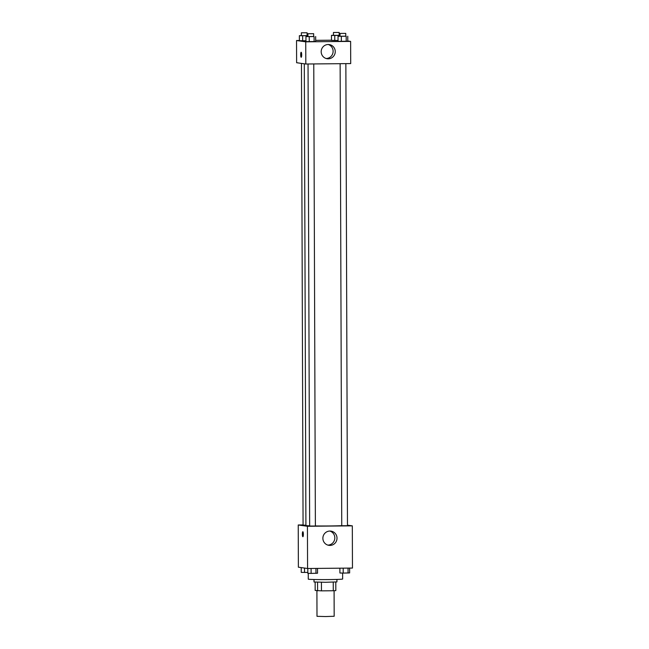 <?xml version="1.0" encoding="UTF-8"?>
<svg xmlns="http://www.w3.org/2000/svg" width="649" height="649" viewBox="0 0 649 649"><rect width="100%" height="100%" fill="white"/><g stroke="black" fill="none" stroke-linecap="round" stroke-linejoin="round"><path stroke-width="0.97" d="M316.907 590.695L316.996 616.323L325.587 616.55L334.178 616.266L334.089 590.712M333.245 582.169L333.27 590.744L321.466 590.858L315.171 590.452L315.146 582.129M333.27 590.744L335.825 590.614L335.793 582.056M336.912 579.427L336.92 581.91L325.474 582.283L314.019 581.991L314.002 579.508M321.433 582.283L321.466 590.858M317.564 582.218L317.596 590.793M308.259 573.318L308.275 579.143A17.182 0.511 -0.2 0 0 325.457 579.598A17.182 0.511 -0.2 0 0 342.64 579.022L342.623 573.083M347.466 525.171L352.318 525.852L352.464 568.07L307.577 568.5L298.378 567.202L298.232 524.984L303.075 524.936M303.359 534.289A2.507 0.503 89.5 0 1 302.88 536.723A2.507 0.503 89.5 0 1 302.361 534.224A2.507 0.503 89.5 0 1 302.84 531.709A2.507 0.503 89.5 0 1 303.359 534.289M352.318 525.852L307.431 526.282L307.577 568.5M307.431 526.282L298.232 524.984M302.84 531.709A2.507 0.503 -90.5 0 0 302.361 534.224A2.507 0.503 -90.5 0 0 302.888 536.723M329.943 545.411A7.18 7.034 -82 0 1 322.951 537.25A7.18 7.034 -82 0 1 330.917 531.117A7.18 7.034 -82 0 1 329.943 545.411M327.85 545.103A7.18 7.034 98 0 0 329.838 531.052M340.133 63.683L341.747 525.739L347.475 525.714L345.86 63.626M301.461 63.399L303.075 525.114L305.914 525.187M308.04 63.991L309.654 526.047L315.382 526.023L313.767 63.935M304.3 63.797L305.914 525.487A19.356 0.576 -0.2 0 0 309.654 525.812M315.382 525.941A19.356 0.576 -0.2 0 0 341.747 525.658M347.775 41.001L350.622 41.398L350.703 63.586L305.817 64.016L296.617 62.718L296.536 40.53L299.384 40.506M331.477 40.197L315.682 40.352M338.056 41.325L347.775 41.228L338.056 41.325L338.04 36.312L340.035 36.166M305.963 41.625L315.682 41.536L305.963 41.625L305.947 36.62L307.942 36.474M299.384 40.7L305.963 40.765L299.384 40.7L299.367 35.695L301.363 35.541M350.622 41.398L305.736 41.828L296.536 40.53M334.77 40.489L338.056 40.465L331.477 40.392L334.77 40.489L334.754 35.484L331.461 35.387L333.456 35.233M335.249 51.563A7.18 7.034 -82 0 1 327.21 58.743A7.18 7.034 -82 0 1 321.255 50.646A7.18 7.034 -82 0 1 335.249 51.563M305.736 41.828L305.817 64.016M301.193 57.282A2.507 0.503 89.5 0 1 300.682 54.743A2.507 0.503 89.5 0 1 301.16 52.269A2.507 0.503 89.5 0 1 301.688 54.767A2.507 0.503 89.5 0 1 301.209 57.282A2.507 0.503 89.5 0 1 301.193 57.282M326.155 58.507A7.18 7.034 98 0 0 328.134 44.456M301.201 57.282A2.507 0.503 -90.5 0 0 301.209 57.282A2.507 0.503 -90.5 0 1 300.682 54.743A2.507 0.503 -90.5 0 1 301.16 52.269M345.763 36.157L338.04 36.312M340.027 33.415L340.035 36.279L345.763 36.255L345.755 33.391L340.027 33.415L345.755 33.391M347.759 36.222L347.775 41.228M346.193 36.368L346.209 41.374M341.333 36.409L341.35 41.422M313.67 36.466L305.947 36.62M307.934 33.724L307.942 36.587L313.67 36.563L313.662 33.699L307.934 33.724L313.662 33.699M315.665 36.531L315.682 41.536M314.1 36.669L314.116 41.682M309.24 36.717L309.257 41.731M340.035 35.395L334.754 35.484M339.184 35.233L340.027 35.257M333.448 32.491L333.456 35.346L339.184 35.33L339.176 32.466L333.448 32.491L339.176 32.466M331.461 35.387L331.477 40.392M339.614 35.435L339.614 36.166M307.942 35.703L299.367 35.695M307.091 35.541L307.942 35.565M301.355 32.791L301.363 35.654L307.091 35.638L307.082 32.775L301.355 32.791L307.082 32.775M307.521 35.744L307.521 36.474M302.661 35.792L302.677 40.798M349.616 568.094L349.633 572.913L343.207 573.099L339.914 573.002L339.898 568.191M348.051 568.11L348.067 573.051M343.191 568.159L343.207 573.099M317.523 568.402L317.539 573.213L311.114 573.408L307.821 573.31L307.804 568.5M315.958 568.419L315.974 573.359M311.098 568.467L311.114 573.408M307.821 572.45L301.241 572.377L301.225 567.607M304.519 568.07L304.535 572.483"/></g></svg>
